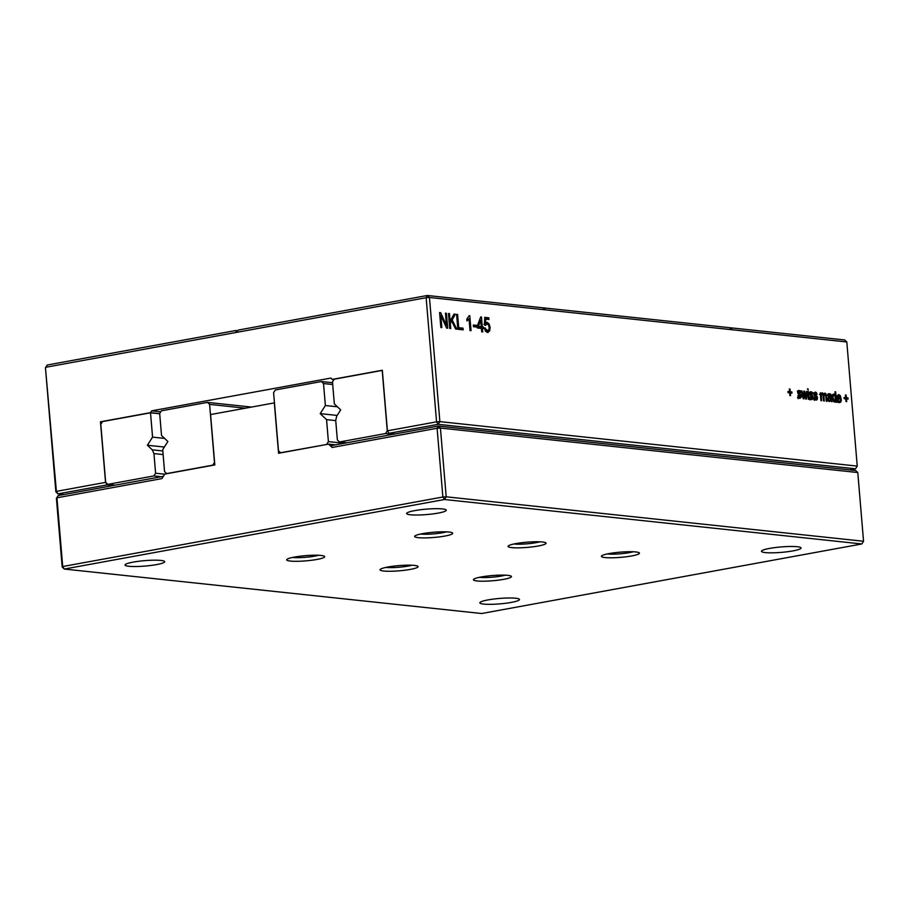 <?xml version="1.0" encoding="UTF-8"?>
<svg xmlns="http://www.w3.org/2000/svg" width="909" height="909" viewBox="0 0 909 909"><rect width="100%" height="100%" fill="white"/><g stroke="black" fill="none" stroke-linecap="round" stroke-linejoin="round"><path stroke-width="1.36" d="M47.177 365.032L45.973 367.236L426.139 297.697L427.344 295.482L238.363 330.058L236.09 331.796L236.147 330.456L47.177 365.032L45.45 367.736L55.869 491.871L57.994 493.871L107.148 484.883L113.205 485.52M857.232 466.101L855.517 468.805L438.161 424.333L439.876 421.628L436.559 421.833L438.161 424.333L389.007 433.32L387.404 430.821L436.559 421.833L426.139 297.697L429.457 297.493L427.344 295.482L542.65 307.776L544.991 309.208L543.582 307.878L729.382 327.672L731.734 329.103L730.325 327.774L844.7 339.955L846.813 341.966L857.232 466.101L439.876 421.628L429.457 297.493L846.813 341.966M45.45 367.736L56.392 491.371L105.546 482.372L100.456 421.799L102.263 421.992M387.404 430.821L382.325 370.247L332.274 379.394L330.865 378.064L151.655 410.845L150.508 412.641L100.456 421.799M236.147 330.456L237.26 331.206M542.889 308.003L543.582 307.878M477.214 326.274L480.702 316.934L481.463 317.014L482.281 326.82L483.304 326.933L483.44 328.638L482.429 328.524L482.713 331.933L481.702 331.83L481.406 328.422L477.35 327.99L477.214 326.274M485.52 331.103L488.86 329.944L489.122 327.422L488.485 324.967L486.929 323.934L485.44 325.467L484.383 324.933L484.758 317.366L488.815 317.798L488.962 319.502L485.713 319.15L485.474 323.07L487.019 322.252L489.053 323.82L490.133 327.422L489.724 330.876L487.565 332.455L485.508 331.081L484.383 327.888L487.917 330.74L485.361 331.206M488.144 332.433L487.565 332.455M486.929 323.934L484.406 324.581M808.249 390.109L807.431 388.847L808.249 390.109M827.667 399.165L828.065 397.438L830.61 396.642L829.36 394.733L828.281 396.097L827.554 395.722L827.769 394.426L828.372 393.711L830.303 393.881L831.928 401.812L830.974 400.824L829.406 401.539L828.201 400.801L827.667 399.165M829.36 394.733L827.599 395.154M829.269 396.949L830.61 396.642M822.85 394.472L822.191 393.972L821.281 395.017L821.634 400.71L820.918 400.642L820.27 392.87L821.066 393.972L822.27 392.79L823.622 394.336L824.895 393.074L825.974 393.824L826.963 401.278L826.247 401.21L825.656 395.108L824.849 394.245L823.918 396.438L824.293 400.994L823.588 400.926L822.85 394.472M824.849 394.245L823.009 394.915M822.191 393.972L820.395 394.426M803.988 398.835L803.261 398.756L801.17 390.836L801.908 390.915L803.454 397.176L803.829 391.12L804.579 391.2L805.942 397.278L806.488 391.404L807.215 391.484L806.397 399.085L805.704 399.017L804.34 392.949L803.988 398.835M812.555 397.438L809.839 394.745L810.351 391.677L812.441 392.677L812.782 393.847L811.101 392.79L810.294 393.608L812.987 396.222L813.146 398.596L811.737 399.653L810.419 398.926L809.703 397.074L810.396 396.847L811.646 398.46L812.555 397.438M810.283 398.71L812.373 398.21M811.101 392.79L809.589 393.142M808.374 391.609L809.021 399.369L808.306 399.29L807.658 391.529L808.374 391.609L807.681 391.734M815.373 393.245L814.68 394.483L816.702 395.938L817.521 397.824L816.873 399.892L815.998 400.108L814.68 399.381L813.975 397.528L814.657 397.301L815.907 398.915L816.816 397.892L814.112 395.199L813.907 393.177L815.214 392.04L816.702 393.131L817.043 394.301L816.362 394.529L815.373 393.245L813.85 393.597M814.544 399.165L816.634 398.665M800.193 392.802L799.204 391.518L798.397 392.336L801.079 394.961L801.249 397.324L799.84 398.392L798.511 397.653L797.807 395.801L798.488 395.585L799.75 397.199L800.659 396.165L797.943 393.472L797.75 391.449L798.454 390.416L799.931 390.665L800.886 392.586L800.193 392.802M798.375 397.449L800.477 396.938M799.204 391.518L797.693 391.881M790.58 395.631L789.864 395.551L789.637 392.87L788.046 392.699L787.944 391.506L789.535 391.665L789.319 388.984L790.023 389.063L790.251 391.745L791.853 391.915L791.944 393.108L790.353 392.938L790.58 395.631M836.553 402.301L835.837 402.221L835.735 400.949L834.576 402.096L833.553 401.483L832.303 397.869L832.917 394.426L833.905 394.029L835.257 395.335L834.962 391.779L835.678 391.847L836.553 402.301M839.552 402.619L837.916 401.414L837.109 398.426L837.428 395.472L838.837 394.551L840.37 395.79L841.223 399.244L837.848 398.892L838.439 400.71L839.473 401.426L840.575 400.074L841.302 400.437L840.768 402.13L838.973 402.46M838.098 401.676L840.189 401.153M471.044 330.694L470.021 330.581L469.055 318.957L466.953 320.911L466.806 319.15L469.135 315.696L469.783 315.764L471.044 330.694M476.771 327.081L473.475 326.729L473.328 325.024L476.634 325.377L476.771 327.081M441.865 327.581L440.842 327.479L439.592 312.548L440.683 312.662L446.455 325.411L445.433 313.173L446.444 313.275L447.694 328.206L446.603 328.092L440.831 315.355L441.865 327.581M457.613 314.469L458.715 327.694L463.033 328.149L463.181 329.853L457.852 329.285L456.591 314.366L457.613 314.469L456.613 314.65M455.636 329.058L451.614 321.025L450.307 323.411L450.739 328.535L449.728 328.422L448.478 313.491L449.489 313.605L450.125 321.218L454.011 314.082L455.329 314.23L452.205 319.945L456.829 329.183L455.636 329.058M846.154 395.04L846.381 397.722L847.972 397.892L848.074 399.096L846.472 398.926L846.699 401.608L845.995 401.528L845.768 398.846L844.166 398.676L844.063 397.483L845.665 397.653L845.438 394.961L846.154 395.04L845.461 395.165M730.325 327.774L729.62 327.899M107.148 484.883L105.546 482.372M55.869 491.871L56.392 491.371L57.994 493.871L64.05 494.519M150.508 412.641L159.689 413.618M151.655 410.845L160.768 411.811M332.274 379.394L333.967 379.576M389.007 433.32L395.063 433.968M481.463 317.014L480.611 317.161M479.702 327.001L480.816 328.354M482.281 326.82L479.725 327.285M483.304 326.933L480.736 327.399M482.429 328.524L481.44 328.706M487.338 330.842L486.701 332.194M485.395 328.001L484.429 328.172M484.724 318.105L486.258 318.264L486.338 319.218M488.815 317.798L486.258 318.264M485.713 319.15L484.656 319.343M485.474 323.07L484.474 323.252M484.463 322.718L486.497 324.297M808.146 388.916L807.453 389.041M827.747 394.347L828.315 395.006M831.19 395.46L830.462 395.597M828.622 395.938L828.849 398.176M829.065 400.483L829.144 401.153L831.701 400.664M830.974 400.824L828.633 401.244M820.975 392.949L820.282 393.074M821.066 393.972L820.372 394.097M820.543 393.722L821.066 394.801M823.622 394.336L822.85 394.483M801.908 390.915L801.227 391.04M803.113 395.642L802.477 395.756M803.454 397.176L802.874 397.278M804.579 391.2L803.806 391.347M805.669 395.96L805.033 396.074M805.942 397.278L805.329 397.392M807.215 391.484L806.465 391.62M804.34 392.949L803.704 393.074M809.271 392.393L809.885 393.142M812.782 393.847L812.078 393.983M811.339 394.756L809.964 395.006M812.987 396.222L811.794 396.449M810.692 397.847L810.055 399.903M810.828 397.994L809.999 398.153M815.612 395.21L814.237 395.46M817.248 396.676L816.055 396.892M814.953 398.301L814.316 400.358M815.089 398.449L814.259 398.608M813.532 392.847L814.146 393.597M817.043 394.301L816.339 394.438M799.443 393.483L798.068 393.733M801.079 394.961L799.897 395.176M798.795 396.574L798.147 398.642M798.931 396.733L798.102 396.881M797.375 391.131L797.977 391.87M800.886 392.586L800.181 392.711M789.535 391.665L787.978 391.961M790.023 389.063L789.33 389.188M790.251 391.745L788.001 392.154M788.001 392.245L789.33 392.836M791.853 391.915L789.285 392.381M790.353 392.938L789.66 393.063M835.735 400.949L833.451 401.369M834.667 394.438L832.667 394.801M832.099 394.904L832.701 395.801M835.257 395.335L834.53 395.472M835.678 391.847L834.985 391.984M838.507 398.324L838.598 398.971M837.848 398.892L837.166 399.017M841.302 400.437L840.461 400.596M838.746 400.914L838.212 402.596M469.055 318.957L466.817 319.366M469.783 315.764L469.089 315.9M467.431 318.639L467.476 319.241M473.396 325.763L474.146 326.797M476.634 325.377L474.066 325.842M440.683 312.662L439.615 312.866M446.455 325.411L445.467 325.592M446.444 313.275L445.455 313.457M440.831 315.355L439.842 315.537M458.715 327.694L457.727 327.876M457.761 328.331L460.477 328.615L460.556 329.581M463.033 328.149L460.477 328.615M451.614 321.025L449.148 321.479M450.307 323.411L449.319 323.593M449.489 313.605L448.501 313.787M450.125 321.218L449.137 321.4M455.329 314.23L453.784 314.503M452.205 319.945L450.671 320.229M846.381 397.722L844.12 398.142M844.131 398.233L845.45 398.812M847.972 397.892L845.415 398.369M846.472 398.926L845.779 399.051M845.665 397.653L844.109 397.937M855.517 468.805L849.608 469.885M477.27 327.024L481.27 326.717L480.725 320.207L479.384 320.445M827.667 398.483L830.724 397.835L828.44 398.631L828.678 399.971L830.247 400.142L830.724 397.835L827.974 398.381M837.098 398.369L840.416 397.983L838.927 395.756L837.075 397.824M480.725 320.207L478.407 326.411L477.236 326.615M478.407 326.411L481.27 326.717M828.076 400.608L830.247 400.142M833.019 397.937L834.507 400.903L835.326 400.324L834.962 396.04L833.996 395.222L833.189 395.813L833.019 397.937L832.326 398.062M834.712 400.892L833.292 401.153L835.326 400.324M833.996 395.222L832.326 395.972M837.746 397.699L840.416 397.983M838.927 395.756L837.155 396.381M162.825 450.955L152.257 449.83L147.394 445.24L164.347 447.046M147.394 445.24L152.564 437.127L164.62 438.411M152.257 449.83L153.951 453.602L155.598 473.225L153.871 475.93L107.796 484.361L105.671 482.349L100.797 424.287L102.524 421.583L150.519 412.8L152.564 437.127M153.951 453.602L163.131 454.58M155.598 473.225L164.699 474.191M150.519 412.8L159.7 413.777M153.871 475.93L161.325 476.725M107.796 484.361L115.25 485.145M332.478 381.905L334.33 403.88L340.682 409.891L336.728 416.095L335.716 420.356L337.364 439.979L339.477 441.979L385.552 433.548L387.279 430.843L382.2 370.418L334.205 379.201L332.478 381.905M385.552 433.548L393.018 434.343M339.477 441.979L346.931 442.774M331.421 445.603L332.137 447.467L437.104 428.264L438.308 426.06L855.664 470.532L857.778 472.532L440.422 428.059L438.308 426.06L331.421 445.603M335.512 444.865L328.615 444.126L332.137 447.467M328.615 444.126L278.563 453.273L274.325 402.903L210.581 414.561L214.819 464.942L164.768 474.089L161.893 478.6L56.937 497.802L62.71 566.534L442.876 496.996L437.104 428.264L440.422 428.059L446.194 496.803L863.55 541.264L857.778 472.532M442.876 496.996L446.194 496.803L444.467 499.507L64.3 569.045L481.656 613.518L861.823 543.968L444.467 499.507L442.876 496.996M62.187 567.034L62.71 566.534L64.3 569.045L62.187 567.034L56.415 498.302L58.142 495.598L163.325 476.35M58.142 495.598L56.415 498.302M633.278 551.763A15.896 2.182 -4.8 0 1 607.28 553.945M539.901 541.809A15.896 2.182 -4.8 0 1 513.915 543.991M446.535 531.867A15.896 2.182 -4.8 0 1 420.537 534.049M321.059 555.456A19.078 2.613 -4.8 0 1 324.49 556.331A19.078 2.613 -4.8 0 1 305.913 560.864A19.078 2.613 -4.8 0 1 286.835 559.49A19.078 2.613 -4.8 0 1 300.959 556.115A19.078 2.613 -4.8 0 1 321.059 555.456M414.424 565.409A19.078 2.613 -4.8 0 1 417.867 566.273A19.078 2.613 -4.8 0 1 399.278 570.818A19.078 2.613 -4.8 0 1 380.201 569.432A19.078 2.613 -4.8 0 1 394.336 566.068A19.078 2.613 -4.8 0 1 414.424 565.409M542.423 541.991A19.078 2.613 -4.8 0 1 545.866 542.866A19.078 2.613 -4.8 0 1 527.288 547.4A19.078 2.613 -4.8 0 1 508.211 546.025A19.078 2.613 -4.8 0 1 522.334 542.65A19.078 2.613 -4.8 0 1 542.423 541.991M442.467 508.926A19.873 2.716 -4.8 0 1 446.274 510.188A19.873 2.716 -4.8 0 1 426.696 514.562A19.873 2.716 -4.8 0 1 406.664 513.517A19.873 2.716 -4.8 0 1 420.219 509.779A19.873 2.716 -4.8 0 1 442.467 508.926M449.057 532.038A19.078 2.613 -4.8 0 1 452.5 532.913A19.078 2.613 -4.8 0 1 433.923 537.458A19.078 2.613 -4.8 0 1 414.845 536.071A19.078 2.613 -4.8 0 1 428.968 532.708A19.078 2.613 -4.8 0 1 449.057 532.038M160.859 560.433A19.873 2.716 -4.8 0 1 164.665 561.694A19.873 2.716 -4.8 0 1 145.088 566.068A19.873 2.716 -4.8 0 1 125.056 565.023A19.873 2.716 -4.8 0 1 138.623 561.285A19.873 2.716 -4.8 0 1 160.859 560.433M515.664 598.236A19.873 2.716 -4.8 0 1 519.471 599.508A19.873 2.716 -4.8 0 1 499.893 603.871A19.873 2.716 -4.8 0 1 479.861 602.826A19.873 2.716 -4.8 0 1 493.417 599.088A19.873 2.716 -4.8 0 1 515.664 598.236M797.273 546.729A19.873 2.716 -4.8 0 1 801.068 547.991A19.873 2.716 -4.8 0 1 781.501 552.365A19.873 2.716 -4.8 0 1 761.469 551.32A19.873 2.716 -4.8 0 1 775.025 547.582A19.873 2.716 -4.8 0 1 797.273 546.729M635.8 551.945A19.078 2.613 -4.8 0 1 639.232 552.808A19.078 2.613 -4.8 0 1 620.654 557.353A19.078 2.613 -4.8 0 1 601.576 555.967A19.078 2.613 -4.8 0 1 615.7 552.604A19.078 2.613 -4.8 0 1 635.8 551.945M507.79 575.352A19.078 2.613 -4.8 0 1 511.233 576.226A19.078 2.613 -4.8 0 1 492.655 580.76A19.078 2.613 -4.8 0 1 473.578 579.385A19.078 2.613 -4.8 0 1 487.701 576.011A19.078 2.613 -4.8 0 1 507.79 575.352M411.902 565.228A15.896 2.182 -4.8 0 1 385.905 567.409M318.536 555.274A15.896 2.182 -4.8 0 1 292.539 557.456M505.268 575.17A15.896 2.182 -4.8 0 1 479.27 577.351M863.55 541.264L861.823 543.968M159.677 413.515L161.529 435.491L167.881 441.501L162.711 449.614L164.552 471.578L166.677 473.589L212.751 465.158L214.479 462.454L209.604 404.38L207.479 402.38L161.404 410.811L159.677 413.515M207.479 402.38L251.52 407.073M209.604 404.38L245.385 408.198M332.705 384.53L323.524 383.541L325.365 405.516L337.421 406.8M323.524 383.541L321.4 381.541L275.325 389.972L273.598 392.677L278.472 450.739L280.597 452.75L327.229 444.376M325.365 405.516L320.195 413.629L326.558 419.64L328.399 441.615L326.672 444.319M321.4 381.541L332.546 382.734M320.195 413.629L337.148 415.436M326.558 419.64L335.739 420.617M328.399 441.615L344.113 443.285M489.724 330.876L487.167 331.342M486.122 329.978L485.008 330.183M489.053 323.82L487.565 324.093M490.133 327.422L489.133 327.604M830.303 393.881L827.804 394.336M830.871 394.54L829.587 394.767M831.326 396.654L828.769 397.119M831.462 398.324L830.758 398.449M821.827 394.04L820.384 394.301M821.281 395.017L820.463 395.165M821.293 396.642L820.6 396.767M823.099 393.245L821.191 393.597M825.974 393.824L823.656 394.256M826.508 395.869L825.815 395.994M824.44 394.324L822.906 394.608M823.918 396.438L823.224 396.563M811.839 391.927L809.771 392.302M812.441 392.677L811.396 392.87M810.294 393.608L809.601 393.733M810.419 394.029L809.669 394.165M810.703 394.381L809.771 394.551M812.441 395.483L810.714 395.801M813.248 397.369L812.555 397.506M813.146 398.596L810.589 399.062M814.555 394.063L813.862 394.188M814.68 394.483L813.93 394.62M814.975 394.836L814.032 395.006M816.702 395.938L814.975 396.244M817.521 397.824L816.827 397.96M817.407 399.051L814.85 399.517M816.1 392.381L814.032 392.756M816.702 393.131L815.657 393.324M798.397 392.336L797.704 392.461M798.511 392.768L797.772 392.904M798.806 393.108L797.875 393.279M800.545 394.211L798.806 394.529M801.352 396.108L800.659 396.233M801.249 397.324L798.681 397.801M799.931 390.665L797.875 391.04M800.545 391.404L799.5 391.597M840.37 395.79L839.461 395.96M841.189 398.892L839.961 399.119M838.439 400.71L837.644 400.858M468.078 320.104L466.896 320.32M828.678 399.971L827.86 400.119M828.372 399.165L827.679 399.301M828.44 398.631L827.644 398.778M833.564 400.108L832.826 400.233M833.61 395.29L832.417 395.517M483.963 324.411L486.52 323.945M828.474 397.119L829.872 396.858M827.622 394.983L828.985 394.733M819.441 394.438L822.009 393.972M822.077 394.722L824.633 394.256M809.601 393.006L810.783 392.79M809.408 398.926L811.976 398.46M813.862 393.461L815.043 393.245M813.669 399.381L816.237 398.915M797.704 391.745L798.886 391.529M797.511 397.653L800.068 397.188M837.166 401.892L839.734 401.426M827.224 400.812L829.781 400.346M827.679 398.437L829.099 398.176M832.417 395.483L833.792 395.233M837.234 396.017L838.655 395.756"/></g></svg>
